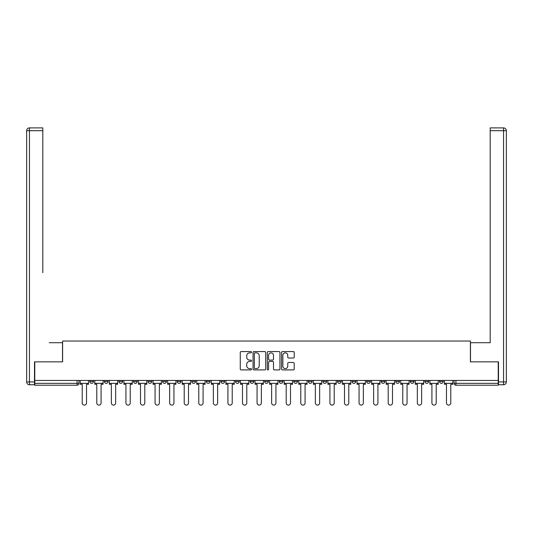 <?xml version="1.0" encoding="UTF-8"?>
<svg xmlns="http://www.w3.org/2000/svg" width="533" height="533" viewBox="0 0 533 533"><rect width="100%" height="100%" fill="white"/><g stroke="black" fill="none" stroke-linecap="round" stroke-linejoin="round"><path stroke-width="0.8" d="M251.556 352.213A0.64 0.64 0 0 0 250.916 351.573L241.176 351.573A0.919 0.919 0 0 0 240.256 352.486L240.256 368.989A0.919 0.919 0 0 0 241.176 369.909L250.916 369.909A0.64 0.64 0 0 0 251.556 369.269A0.64 0.64 0 0 0 250.916 368.623L249.657 368.623A2.932 2.932 0 0 1 246.719 365.691L246.719 364.319A2.932 2.932 0 0 1 249.657 361.381L250.916 361.381A0.64 0.64 0 0 0 251.556 360.741A0.64 0.64 0 0 0 250.916 360.101L249.657 360.101A2.932 2.932 0 0 1 246.719 357.163L246.719 355.791A2.932 2.932 0 0 1 249.657 352.853L250.916 352.853A0.64 0.64 0 0 0 251.556 352.213M439.478 380.449L439.478 381.475L443.209 381.475A1.865 1.865 0 0 1 441.344 383.34A1.865 1.865 0 0 1 439.478 381.475L439.478 380.449M381.195 381.475L381.195 380.449L381.195 381.475A1.865 1.865 0 0 0 383.06 383.34A1.865 1.865 0 0 1 381.195 381.475L384.933 381.475A1.865 1.865 0 0 1 383.06 383.34A1.865 1.865 0 0 0 384.933 381.475L384.933 380.449L384.933 381.475M250.064 380.449L250.064 381.475L253.795 381.475A1.865 1.865 0 0 1 251.929 383.34A1.865 1.865 0 0 1 250.064 381.475L250.064 380.449M206.351 380.449L206.351 381.475L210.089 381.475A1.865 1.865 0 0 1 208.216 383.34A1.865 1.865 0 0 1 206.351 381.475L206.351 380.449M177.209 380.449L177.209 381.475L180.947 381.475A1.865 1.865 0 0 1 179.081 383.34A1.865 1.865 0 0 1 177.209 381.475L177.209 380.449M162.638 380.449L162.638 381.475L166.376 381.475A1.865 1.865 0 0 1 164.51 383.34A1.865 1.865 0 0 1 162.638 381.475L162.638 380.449M133.497 380.449L133.497 381.475L137.234 381.475A1.865 1.865 0 0 1 135.369 383.34A1.865 1.865 0 0 1 133.497 381.475L133.497 380.449M293.29 358.036A0.919 0.919 0 0 0 294.209 357.117L294.209 352.486A0.919 0.919 0 0 0 293.29 351.573L282.477 351.573A0.919 0.919 0 0 0 281.557 352.486L281.557 368.989A0.919 0.919 0 0 0 282.477 369.909L293.29 369.909A0.919 0.919 0 0 0 294.209 368.989L294.209 363.399A0.919 0.919 0 0 0 293.29 362.48L288.666 362.48A0.919 0.919 0 0 0 287.747 363.399L287.747 366.171A2.452 2.452 0 0 1 285.295 368.623A2.452 2.452 0 0 1 282.843 366.171L282.843 355.311A2.452 2.452 0 0 1 285.295 352.853A2.452 2.452 0 0 1 287.747 355.311L287.747 357.117A0.919 0.919 0 0 0 288.666 358.036L293.29 358.036M34.778 380.449L34.778 361.86L62.608 361.86L62.608 341.033L470.392 341.033L470.392 361.86L498.222 361.86L498.222 380.449L34.778 380.449L34.778 383.34L78.951 383.34L78.951 380.449L78.951 383.34A1.865 1.865 0 0 1 77.085 385.212L34.778 385.212L34.778 383.34M265.701 352.486A0.919 0.919 0 0 0 264.781 351.573L253.961 351.573A0.919 0.919 0 0 0 253.048 352.486L253.048 368.989A0.919 0.919 0 0 0 253.961 369.909L264.781 369.909A0.919 0.919 0 0 0 265.701 368.989L265.701 352.486M268.219 351.573L279.039 351.573A0.919 0.919 0 0 1 279.952 352.486L279.952 368.989A0.919 0.919 0 0 1 279.039 369.909L274.408 369.909A0.919 0.919 0 0 1 273.489 368.989L273.489 362.3A0.919 0.919 0 0 0 272.576 361.381L269.505 361.381A0.919 0.919 0 0 0 268.585 362.3L268.585 369.269A0.64 0.64 0 0 1 267.946 369.909A0.64 0.64 0 0 1 267.3 369.269L267.3 352.486A0.919 0.919 0 0 1 268.219 351.573M454.049 380.449L454.049 383.34L498.222 383.34L498.222 385.212L455.915 385.212A1.865 1.865 0 0 1 454.049 383.34L454.049 380.449M498.222 380.449L498.222 383.34M443.209 380.449L443.209 381.475L443.209 380.449M424.908 380.449L424.908 381.475L428.639 381.475L428.639 380.449L428.639 381.475A1.865 1.865 0 0 1 426.773 383.34A1.865 1.865 0 0 1 424.908 381.475A1.865 1.865 0 0 0 426.773 383.34M414.074 380.449L414.074 381.475A1.865 1.865 0 0 1 412.202 383.34A1.865 1.865 0 0 1 410.337 381.475L414.074 381.475M410.337 380.449L410.337 381.475M395.766 380.449L395.766 381.475L399.503 381.475L399.503 380.449L399.503 381.475A1.865 1.865 0 0 1 397.631 383.34A1.865 1.865 0 0 1 395.766 381.475A1.865 1.865 0 0 0 397.631 383.34M366.624 380.449L366.624 381.475L370.362 381.475L370.362 380.449L370.362 381.475A1.865 1.865 0 0 1 368.49 383.34A1.865 1.865 0 0 1 366.624 381.475A1.865 1.865 0 0 0 368.49 383.34M355.791 381.475L355.791 380.449L355.791 381.475A1.865 1.865 0 0 1 353.919 383.34A1.865 1.865 0 0 1 352.053 381.475L355.791 381.475A1.865 1.865 0 0 1 353.919 383.34M352.053 380.449L352.053 381.475M341.22 380.449L341.22 381.475A1.865 1.865 0 0 1 339.354 383.34A1.865 1.865 0 0 1 337.482 381.475L341.22 381.475A1.865 1.865 0 0 1 339.354 383.34M337.482 380.449L337.482 381.475M326.649 380.449L326.649 381.475A1.865 1.865 0 0 1 324.784 383.34A1.865 1.865 0 0 1 322.911 381.475L326.649 381.475M322.911 380.449L322.911 381.475M312.078 380.449L312.078 381.475A1.865 1.865 0 0 1 310.213 383.34A1.865 1.865 0 0 1 308.341 381.475L312.078 381.475M308.341 380.449L308.341 381.475M297.507 380.449L297.507 381.475A1.865 1.865 0 0 1 295.642 383.34A1.865 1.865 0 0 1 293.77 381.475L297.507 381.475M293.77 380.449L293.77 381.475M282.936 380.449L282.936 381.475A1.865 1.865 0 0 1 281.071 383.34A1.865 1.865 0 0 1 279.205 381.475A1.865 1.865 0 0 0 281.071 383.34M279.205 380.449L279.205 381.475L282.936 381.475M268.365 380.449L268.365 381.475A1.865 1.865 0 0 1 266.5 383.34A1.865 1.865 0 0 1 264.635 381.475A1.865 1.865 0 0 0 266.5 383.34M264.635 380.449L264.635 381.475L268.365 381.475M253.795 380.449L253.795 381.475A1.865 1.865 0 0 1 251.929 383.34M239.23 380.449L239.23 381.475A1.865 1.865 0 0 1 237.358 383.34A1.865 1.865 0 0 1 235.493 381.475L239.23 381.475M235.493 380.449L235.493 381.475M224.66 380.449L224.66 381.475A1.865 1.865 0 0 1 222.787 383.34A1.865 1.865 0 0 1 220.922 381.475L224.66 381.475L224.66 380.449M220.922 380.449L220.922 381.475M210.089 380.449L210.089 381.475M195.518 380.449L195.518 381.475A1.865 1.865 0 0 1 193.646 383.34A1.865 1.865 0 0 1 191.78 381.475L195.518 381.475L195.518 380.449M191.78 380.449L191.78 381.475M180.947 380.449L180.947 381.475L180.947 380.449M166.376 381.475L166.376 380.449L166.376 381.475A1.865 1.865 0 0 1 164.51 383.34M151.805 380.449L151.805 381.475A1.865 1.865 0 0 1 149.94 383.34A1.865 1.865 0 0 1 148.067 381.475A1.865 1.865 0 0 0 149.94 383.34A1.865 1.865 0 0 0 151.805 381.475L151.805 380.449M148.067 380.449L148.067 381.475L151.805 381.475M137.234 380.449L137.234 381.475M122.663 380.449L122.663 381.475A1.865 1.865 0 0 1 120.798 383.34A1.865 1.865 0 0 1 118.926 381.475A1.865 1.865 0 0 0 120.798 383.34A1.865 1.865 0 0 0 122.663 381.475L118.926 381.475L118.926 380.449M104.361 380.449L104.361 381.475L108.092 381.475L108.092 380.449L108.092 381.475A1.865 1.865 0 0 1 106.227 383.34A1.865 1.865 0 0 1 104.361 381.475A1.865 1.865 0 0 0 106.227 383.34M89.791 380.449L89.791 381.475L93.522 381.475L93.522 380.449L93.522 381.475A1.865 1.865 0 0 1 91.656 383.34A1.865 1.865 0 0 1 89.791 381.475A1.865 1.865 0 0 0 91.656 383.34M77.085 380.449L77.085 385.212A1.865 1.865 0 0 0 78.951 383.34M254.974 352.853A0.64 0.64 0 0 0 254.328 353.499L254.328 367.983A0.64 0.64 0 0 0 254.974 368.623L256.3 368.623A2.932 2.932 0 0 0 259.231 365.691L259.231 355.791A2.932 2.932 0 0 0 256.3 352.853L254.974 352.853M273.489 355.351A2.452 2.452 0 0 0 271.037 352.899A2.452 2.452 0 0 0 268.585 355.351L268.585 359.182A0.919 0.919 0 0 0 269.505 360.101L272.576 360.101A0.919 0.919 0 0 0 273.489 359.182L273.489 355.351M80.217 383.34L80.217 384.28L82.222 384.28L82.222 402.955A2.145 2.145 0 0 0 84.374 405.107A2.145 2.145 0 0 0 86.519 402.955L86.519 384.28L88.525 384.28L88.525 383.34L80.217 383.34L80.217 380.449M88.525 383.34L88.525 380.449M34.498 381.941L34.498 384.746L29.455 384.746A2.805 2.805 0 0 1 26.65 381.941L26.65 130.698L29.455 130.698L29.455 127.893L42.807 127.893L42.807 130.698L29.455 130.698L29.455 381.941L34.498 381.941L34.498 361.86L62.514 361.86L62.514 342.712L49.256 342.712M42.807 130.698L42.807 272.663M29.455 127.893A2.805 2.805 0 0 0 26.65 130.698A2.805 2.805 0 0 1 29.455 127.893M483.744 342.712L490.193 342.712L490.193 127.893L503.545 127.893L490.193 127.893M498.502 381.941L503.545 381.941L503.545 384.746A2.805 2.805 0 0 0 506.35 381.941L506.35 130.698L506.35 381.941A2.805 2.805 0 0 1 503.545 384.746L498.502 384.746L498.502 361.86L470.486 361.86L470.486 342.712L490.193 342.712L490.193 272.663M503.545 127.893A2.805 2.805 0 0 1 506.35 130.698A2.805 2.805 0 0 0 503.545 127.893A2.805 2.805 0 0 1 506.35 130.698A2.805 2.805 0 0 0 503.545 127.893L503.545 130.698L490.193 130.698M94.787 383.34L94.787 384.28L96.793 384.28L96.793 402.955A2.145 2.145 0 0 0 98.938 405.107A2.145 2.145 0 0 0 101.09 402.955L101.09 384.28L103.096 384.28L103.096 383.34L94.787 383.34L94.787 380.449M103.096 383.34L103.096 380.449M109.358 383.34L109.358 384.28L111.364 384.28L111.364 402.955A2.145 2.145 0 0 0 113.509 405.107A2.145 2.145 0 0 0 115.661 402.955L115.661 384.28L117.666 384.28L117.666 383.34L109.358 383.34L109.358 380.449M117.666 383.34L117.666 380.449M123.922 383.34L123.922 384.28L125.935 384.28L125.935 402.955A2.145 2.145 0 0 0 128.08 405.107A2.145 2.145 0 0 0 130.232 402.955L130.232 384.28L132.237 384.28L132.237 383.34L123.922 383.34L123.922 380.449M132.237 383.34L132.237 380.449M138.493 383.34L138.493 384.28L140.505 384.28L140.505 402.955A2.145 2.145 0 0 0 142.651 405.107A2.145 2.145 0 0 0 144.803 402.955L144.803 384.28L146.808 384.28L146.808 383.34L138.493 383.34L138.493 380.449M146.808 383.34L146.808 380.449M153.064 383.34L153.064 384.28L155.076 384.28L155.076 402.955A2.145 2.145 0 0 0 157.222 405.107A2.145 2.145 0 0 0 159.374 402.955L159.374 384.28L161.379 384.28L161.379 383.34L153.064 383.34L153.064 380.449M161.379 383.34L161.379 380.449M167.635 383.34L167.635 384.28L169.647 384.28L169.647 402.955A2.145 2.145 0 0 0 171.793 405.107A2.145 2.145 0 0 0 173.938 402.955L173.938 384.28L175.95 384.28L175.95 383.34L167.635 383.34L167.635 380.449M175.95 383.34L175.95 380.449M182.206 383.34L182.206 384.28L184.218 384.28L184.218 402.955A2.145 2.145 0 0 0 186.363 405.107A2.145 2.145 0 0 0 188.509 402.955L188.509 384.28L190.521 384.28L190.521 383.34L182.206 383.34L182.206 380.449M190.521 383.34L190.521 380.449M196.777 383.34L196.777 384.28L198.782 384.28L198.782 402.955A2.145 2.145 0 0 0 200.934 405.107A2.145 2.145 0 0 0 203.08 402.955L203.08 384.28L205.092 384.28L205.092 383.34L196.777 383.34L196.777 380.449M205.092 383.34L205.092 380.449M211.348 383.34L211.348 384.28L213.353 384.28L213.353 402.955A2.145 2.145 0 0 0 215.505 405.107A2.145 2.145 0 0 0 217.651 402.955L217.651 384.28L219.663 384.28L219.663 383.34L211.348 383.34L211.348 380.449M219.663 383.34L219.663 380.449M225.919 383.34L225.919 384.28L227.924 384.28L227.924 402.955A2.145 2.145 0 0 0 230.076 405.107A2.145 2.145 0 0 0 232.221 402.955L232.221 384.28L234.234 384.28L234.234 383.34L225.919 383.34L225.919 380.449M234.234 383.34L234.234 380.449M240.49 383.34L240.49 384.28L242.495 384.28L242.495 402.955A2.145 2.145 0 0 0 244.647 405.107A2.145 2.145 0 0 0 246.792 402.955L246.792 384.28L248.798 384.28L248.798 383.34L240.49 383.34L240.49 380.449M248.798 383.34L248.798 380.449M255.06 383.34L255.06 384.28L257.066 384.28L257.066 402.955A2.145 2.145 0 0 0 259.218 405.107A2.145 2.145 0 0 0 261.363 402.955L261.363 384.28L263.369 384.28L263.369 383.34L255.06 383.34L255.06 380.449M263.369 383.34L263.369 380.449M269.631 383.34L269.631 384.28L271.637 384.28L271.637 402.955A2.145 2.145 0 0 0 273.782 405.107A2.145 2.145 0 0 0 275.934 402.955L275.934 384.28L277.94 384.28L277.94 383.34L269.631 383.34L269.631 380.449M277.94 383.34L277.94 380.449M284.202 383.34L284.202 384.28L286.208 384.28L286.208 402.955A2.145 2.145 0 0 0 288.353 405.107A2.145 2.145 0 0 0 290.505 402.955L290.505 384.28L292.51 384.28L292.51 383.34L284.202 383.34L284.202 380.449M292.51 383.34L292.51 380.449M298.766 383.34L298.766 384.28L300.779 384.28L300.779 402.955A2.145 2.145 0 0 0 302.924 405.107A2.145 2.145 0 0 0 305.076 402.955L305.076 384.28L307.081 384.28L307.081 383.34L298.766 383.34L298.766 380.449M307.081 383.34L307.081 380.449M313.337 383.34L313.337 384.28L315.349 384.28L315.349 402.955A2.145 2.145 0 0 0 317.495 405.107A2.145 2.145 0 0 0 319.647 402.955L319.647 384.28L321.652 384.28L321.652 383.34L313.337 383.34L313.337 380.449M321.652 383.34L321.652 380.449M327.908 383.34L327.908 384.28L329.92 384.28L329.92 402.955A2.145 2.145 0 0 0 332.066 405.107A2.145 2.145 0 0 0 334.218 402.955L334.218 384.28L336.223 384.28L336.223 383.34L327.908 383.34L327.908 380.449M336.223 383.34L336.223 380.449M342.479 383.34L342.479 384.28L344.491 384.28L344.491 402.955A2.145 2.145 0 0 0 346.637 405.107A2.145 2.145 0 0 0 348.782 402.955L348.782 384.28L350.794 384.28L350.794 383.34L342.479 383.34L342.479 380.449M350.794 383.34L350.794 380.449M357.05 383.34L357.05 384.28L359.062 384.28L359.062 402.955A2.145 2.145 0 0 0 361.207 405.107A2.145 2.145 0 0 0 363.353 402.955L363.353 384.28L365.365 384.28L365.365 383.34L357.05 383.34L357.05 380.449M365.365 383.34L365.365 380.449M371.621 383.34L371.621 384.28L373.626 384.28L373.626 402.955A2.145 2.145 0 0 0 375.778 405.107A2.145 2.145 0 0 0 377.924 402.955L377.924 384.28L379.936 384.28L379.936 383.34L371.621 383.34L371.621 380.449M379.936 383.34L379.936 380.449M386.192 383.34L386.192 384.28L388.197 384.28L388.197 402.955A2.145 2.145 0 0 0 390.349 405.107A2.145 2.145 0 0 0 392.495 402.955L392.495 384.28L394.507 384.28L394.507 383.34L386.192 383.34L386.192 380.449M394.507 383.34L394.507 380.449M400.763 383.34L400.763 384.28L402.768 384.28L402.768 402.955A2.145 2.145 0 0 0 404.92 405.107A2.145 2.145 0 0 0 407.065 402.955L407.065 384.28L409.077 384.28L409.077 383.34L400.763 383.34L400.763 380.449M409.077 383.34L409.077 380.449M415.334 383.34L415.334 384.28L417.339 384.28L417.339 402.955A2.145 2.145 0 0 0 419.491 405.107A2.145 2.145 0 0 0 421.636 402.955L421.636 384.28L423.642 384.28L423.642 383.34L415.334 383.34L415.334 380.449M423.642 383.34L423.642 380.449M429.904 383.34L429.904 384.28L431.91 384.28L431.91 402.955A2.145 2.145 0 0 0 434.062 405.107A2.145 2.145 0 0 0 436.207 402.955L436.207 384.28L438.213 384.28L438.213 383.34L429.904 383.34L429.904 380.449M438.213 383.34L438.213 380.449M444.475 383.34L444.475 384.28L446.481 384.28L446.481 402.955A2.145 2.145 0 0 0 448.626 405.107A2.145 2.145 0 0 0 450.778 402.955L450.778 384.28L452.784 384.28L452.784 383.34L444.475 383.34L444.475 380.449M452.784 383.34L452.784 380.449M455.915 380.449L455.915 385.212M29.455 384.746L29.455 381.941L26.65 381.941M506.35 381.941L503.545 381.941L503.545 130.698L506.35 130.698"/></g></svg>

